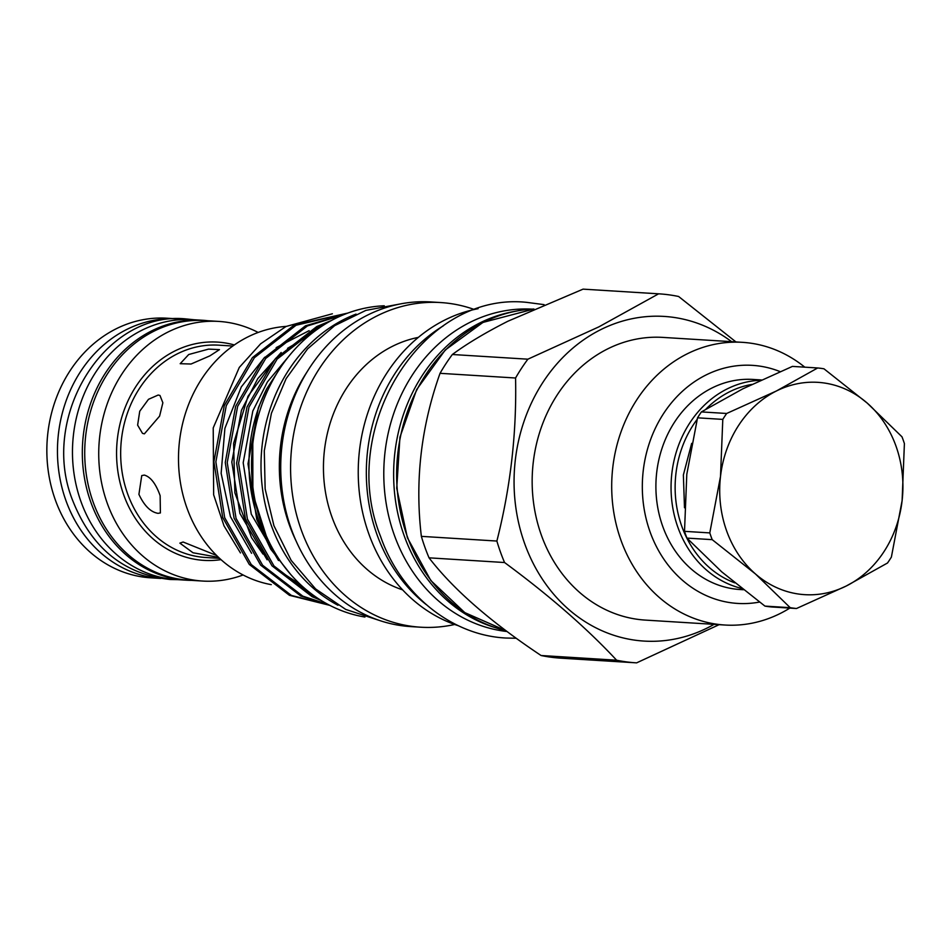 <?xml version="1.0" encoding="UTF-8"?>
<svg xmlns="http://www.w3.org/2000/svg" width="952" height="952" viewBox="0 0 952 952"><rect width="100%" height="100%" fill="white"/><g stroke="black" fill="none" stroke-linecap="round" stroke-linejoin="round"><path stroke-width="1.43" d="M207.857 320.741A130.21 112.074 93.6 0 0 202.514 320.265A130.21 112.074 93.6 0 0 90.773 502.061A130.21 112.074 93.6 0 0 186.39 580.196A130.21 112.074 93.6 0 0 191.745 580.375M202.514 320.265L192.661 319.658A130.21 112.074 93.6 0 0 80.92 501.454A130.21 112.074 93.6 0 0 176.536 579.578L186.39 580.196M364.949 617.039A156.521 134.72 -86.4 0 1 261.705 524.445A156.521 134.72 -86.4 0 1 384.263 305.782M337.984 605.27A156.521 134.72 -86.4 0 1 271.177 525.028A156.521 134.72 -86.4 0 1 356.048 314.112M507.011 631.521A161.745 139.206 -86.4 0 1 394.283 535A161.745 139.206 -86.4 0 1 532.001 309.126M495.933 627.856A161.745 139.206 -86.4 0 1 404.136 535.619A161.745 139.206 -86.4 0 1 515.567 311.233M751.83 384.43A102.257 88.012 93.6 0 0 729.637 391.76A102.257 88.012 93.6 0 0 705.896 409.158M741.751 588.443A105.244 90.583 -86.4 0 1 671.374 496.254A105.244 90.583 -86.4 0 1 727.149 388.928A105.244 90.583 -86.4 0 1 760.648 380.276M761.35 379.955L753.056 379.443A105.244 90.583 93.6 0 0 712.001 387.988A105.244 90.583 93.6 0 0 657.047 503.12A105.244 90.583 93.6 0 0 740.025 589.526L743.369 589.728M731.588 341.661A162.637 139.98 93.6 0 0 600.736 329.642A162.637 139.98 93.6 0 0 524.623 543.485A162.637 139.98 93.6 0 0 707.514 627.856A162.637 139.98 93.6 0 0 714.048 624.357M719.129 624.667L636.602 662.866A184.843 159.091 93.6 0 1 636.162 662.83A184.843 159.091 93.6 0 1 616.61 660.2C586.884 628.272 549.542 595.702 504.56 562.525L429.043 557.836C453.45 589.49 490.804 622.049 541.081 655.511L616.61 660.2M659.058 293.847A184.843 159.091 93.6 0 0 658.606 293.823L583.088 289.134A184.843 159.091 -86.4 0 1 583.528 289.17L659.058 293.847A184.843 159.091 93.6 0 1 678.609 296.488L735.944 341.935M527.872 359.19A184.843 159.091 93.6 0 0 515.567 378.003L440.038 373.315A184.843 159.091 -86.4 0 1 452.355 354.501L527.872 359.19L598.879 326.857L658.606 293.823M742.429 342.339L662.889 337.401A141.622 121.892 93.6 0 0 607.638 348.908A141.622 121.892 93.6 0 0 533.703 503.834A141.622 121.892 93.6 0 0 645.349 620.097L724.9 625.024A141.622 121.892 -86.4 0 1 613.243 508.761A141.622 121.892 -86.4 0 1 687.177 353.846A141.622 121.892 -86.4 0 1 742.429 342.339A141.622 121.892 -86.4 0 1 804.785 367.175M789.839 608.09A141.622 121.892 -86.4 0 1 780.152 613.516A141.622 121.892 -86.4 0 1 724.9 625.024M780.104 371.613A119.262 102.637 93.6 0 0 705.884 375.052A119.262 102.637 93.6 0 0 645.932 517.876A119.262 102.637 93.6 0 0 759.494 602.069M583.088 289.134L507.94 321.217C485.449 332.629 466.908 343.732 452.355 354.501M478.106 308.686A162.637 139.98 93.6 0 0 444.917 319.979A162.637 139.98 93.6 0 0 358.416 480.427A162.637 139.98 93.6 0 0 458.436 625.75M418.297 337.401A129.686 111.622 93.6 0 0 392.569 346.254A129.686 111.622 93.6 0 0 323.573 473.775A129.686 111.622 93.6 0 0 402.625 589.859M474.251 309.483A162.637 139.98 93.6 0 0 440.716 302.558A162.637 139.98 93.6 0 0 377.266 315.778A162.637 139.98 93.6 0 0 292.359 493.683A162.637 139.98 93.6 0 0 420.582 627.201A162.637 139.98 93.6 0 0 454.699 624.476M440.716 302.558L430.875 301.951A162.637 139.98 93.6 0 0 367.412 315.172A162.637 139.98 93.6 0 0 282.506 493.077A162.637 139.98 93.6 0 0 410.728 626.594L420.582 627.201M347.528 313.172L296.06 325.239L254.374 357.726L226.255 405.707L215.866 461.863L224.672 517.638L251.245 564.548L291.407 595.428L329.832 605.365L289.444 595.309L249.281 564.429L222.72 517.519L213.903 461.744L224.291 405.588L252.423 357.607L294.097 325.12L347.777 313.077M328.547 604.698L300.808 596.011L260.646 565.131L234.073 518.221L225.267 462.446L235.656 406.29L263.787 358.309L305.461 325.822L344.291 314.422M327.881 604.341L302.772 596.13L262.609 565.25L236.036 518.352L227.23 462.565L237.619 406.409L265.739 358.428L307.425 325.941L343.006 314.945M321.074 600.414L312.173 596.714L272.01 565.833L245.438 518.935L236.631 463.148L247.02 406.992L275.14 359.011L316.826 326.524L331.26 320.55M318.468 598.748L314.136 596.833L273.962 565.952L247.401 519.054L238.595 463.279L248.984 407.111L277.103 359.142L318.789 326.643L326.917 323.014M290.443 574.151L270.654 549.066L256.802 519.637L247.996 463.862L258.385 407.694L266.75 388.821A146.465 126.057 93.6 0 0 267.81 540.724L276.27 554.837M286.147 326.405A130.067 111.943 93.6 0 0 247.817 336.948A130.067 111.943 93.6 0 0 179.155 472.763A130.067 111.943 93.6 0 0 271.272 584.647M252.792 443.596L252.875 494.005L267.81 540.724M266.75 388.821L281.578 365.949M332.379 313.779L285.993 326.488L260.646 343.803L239.285 367.424L213.224 427.9L213.641 494.778L224.006 525.849L240.463 552.933M176.81 318.825L166.897 318.206A130.067 111.943 93.6 0 0 55.287 499.8A130.067 111.943 93.6 0 0 150.797 577.828L160.71 578.447M243.105 574.972A130.067 111.943 -86.4 0 1 202.681 581.053A130.067 111.943 -86.4 0 1 107.171 503.013A130.067 111.943 -86.4 0 1 218.793 321.419A130.067 111.943 -86.4 0 1 258.147 332.45M202.681 581.053L188.674 580.184A130.067 111.943 -86.4 0 1 93.165 502.144A130.067 111.943 -86.4 0 1 204.775 320.55L218.793 321.419M160.674 578.447A130.067 111.943 -86.4 0 1 65.89 500.454A130.067 111.943 -86.4 0 1 176.786 318.825M218.543 557.348L193.018 552.767L179.88 543.128L183.117 542.009L216.628 555.48M160.138 495.695L160.4 512.938L158.032 513.342C150.618 512.093 144.252 505.762 138.921 494.374L141.741 475.595L144.323 475.084C150.618 476.881 155.89 483.759 160.138 495.695M158.199 395.032L159.972 395.473L162.863 402.779L159.591 416.131L144.383 433.85L142.491 433.362L137.624 425.127L139.742 411.24L148.5 399.305L158.199 395.032M209.916 355.846L191.055 364.021L180.19 363.7L188.698 354.525L208.559 349.11L219.484 349.622L209.916 355.846M306.651 372.541A153.689 132.28 93.6 0 0 296.191 541.188M561.085 658.177A184.843 159.091 -86.4 0 1 560.633 658.153A184.843 159.091 -86.4 0 1 541.081 655.511M429.043 557.836A184.843 159.091 -86.4 0 1 421.355 536.357L496.873 541.045C510.51 487.436 516.746 433.089 515.567 378.003M440.038 373.315C421.022 426.686 414.786 481.034 421.355 536.357M496.873 541.045A184.843 159.091 93.6 0 0 504.56 562.525M697.138 419.38A102.257 88.012 93.6 0 0 734.801 582.862M790.208 607.673L764.944 606.103L721.711 571.831L686.928 538.094L712.203 539.653L755.424 573.925A106.362 91.547 93.6 0 0 846.233 586.015A106.362 91.547 93.6 0 0 902.115 500.585A106.362 91.547 93.6 0 0 867.201 403.077A106.362 91.547 93.6 0 0 776.404 390.986A106.362 91.547 93.6 0 0 720.509 476.416A106.362 91.547 93.6 0 0 755.424 573.925L790.208 607.673A120.749 103.923 93.6 0 0 796.491 608.506L846.233 586.015L887.514 563.001A120.749 103.923 93.6 0 0 891.381 557.087L902.115 500.585L904.4 443.561A120.749 103.923 93.6 0 0 901.984 436.813L867.201 403.077L823.968 368.805A120.749 103.923 93.6 0 0 817.685 367.972L776.404 390.986L726.662 413.477A120.749 103.923 93.6 0 0 722.794 419.392L720.509 476.416L709.787 532.906A120.749 103.923 93.6 0 0 712.203 539.653M764.944 606.103A120.749 103.923 93.6 0 0 771.227 606.936L796.491 608.506M709.787 532.906L684.512 531.347L686.797 474.322L697.53 417.821L722.794 419.392M684.512 531.347A120.749 103.923 93.6 0 0 686.928 538.094M726.662 413.477L701.398 411.907L742.691 388.892L792.421 366.401L817.685 367.972M701.398 411.907A120.749 103.923 93.6 0 0 697.53 417.821M505.905 630.688L464.778 612.6L430.828 580.53L407.373 537.678L396.734 488.281L399.935 437.23L416.667 389.558L445.274 349.979L482.962 322.419L533.953 309.019A162.637 139.98 93.6 0 0 483.318 322.359A162.637 139.98 93.6 0 0 397.139 488.209A162.637 139.98 93.6 0 0 505.881 630.676M219.614 558.36L205.668 557.491A106.362 91.547 -86.4 0 1 127.568 493.671A106.362 91.547 -86.4 0 1 218.841 345.171L232.788 346.04M221.019 559.633A109.349 94.105 -86.4 0 1 123.677 494.766A109.349 94.105 -86.4 0 1 139.718 381.002A109.349 94.105 -86.4 0 1 234.335 344.945M426.068 604.46A162.637 139.98 -86.4 0 1 443.37 325.81M288.051 357.202L267.405 381.93L252.815 411.026L243.188 462.743L251.257 514.128L278.496 560.514M281.185 352.478L257.766 378.634L241.451 410.312L231.824 462.041L239.892 513.414L267.131 559.812M276.877 569.236L300.725 584.814M177.786 579.661L170.087 579.482C124.01 574.413 91.547 548.09 72.697 500.526C39.044 417.19 104.72 310.173 186.247 318.956L193.91 319.729M516.21 638.256L505.917 638.03C450.939 635.27 400.423 593.834 380.514 536.333C337.163 428.983 421.7 291.074 526.742 302.367L544.092 304.64M379.634 620.514L345.719 609.423L315.588 588.919L291.169 560.383L273.926 525.718L265.144 488.971L264.287 450.772L271.415 413.275L286.124 378.634L307.603 348.837L334.688 325.632L365.842 310.4L399.269 304.14M691.676 443.37L683.369 474.977L684.5 507.773M560.633 658.153L636.162 662.83M251.59 553.302L230.42 516.603L221.138 473.322L224.898 428.34L241.308 386.893L264.727 357.226M276.175 347.611L309.138 330.653M313.625 329.332L319.075 328.035M262.99 554.064L251.53 537.666L234.87 492.838L233.609 443.394L247.984 396.294L276.128 357.892M287.54 348.325L308.876 335.794"/></g></svg>
